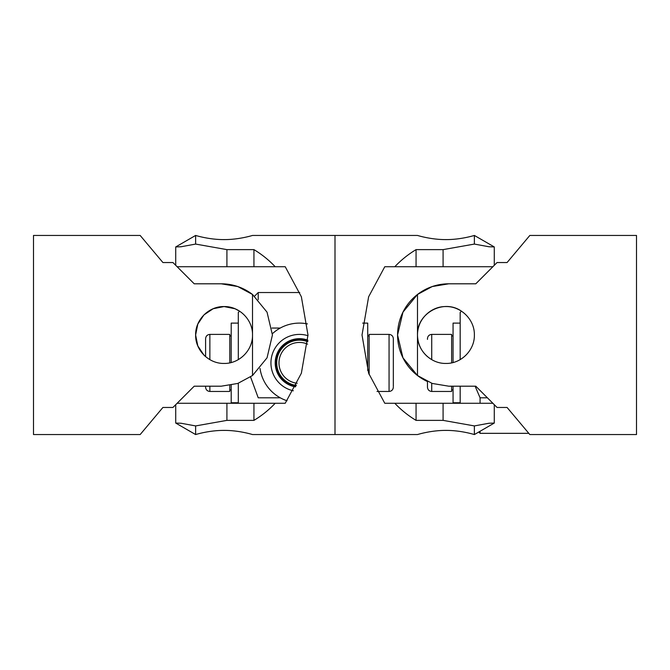 <?xml version="1.0" encoding="UTF-8"?>
<svg xmlns="http://www.w3.org/2000/svg" width="670" height="670" viewBox="0 0 670 670"><rect width="100%" height="100%" fill="white"/><g stroke="black" fill="none" stroke-linecap="round" stroke-linejoin="round"><path stroke-width="1" d="M238.311 359.614L238.311 312.446L239.584 311.173L234.986 308.736L224.073 306.559L213.161 308.736L203.956 314.892L197.801 324.087L195.623 335L197.801 345.913L203.956 355.108L205.598 356.624L205.598 338.668C205.858 336.072 207.281 334.657 209.869 334.397L209.869 359.639M254.592 296.165L258.226 292.53L258.226 299.607M280.236 397.804L258.226 397.804L250.563 376.959M271.945 328.057L280.236 328.057M238.311 403.265L238.311 383.265M307.614 344.137A20.477 20.477 0 0 0 279.013 361.808A20.477 20.477 0 0 0 297.22 383.282M296.349 385.116L294.406 385.116M296.182 385.443A22.755 22.755 0 0 1 276.71 362.931L276.836 365.309M276.844 365.401L277.187 367.562M277.74 369.714L278.377 371.473M229.777 362.855L229.777 334.397L209.869 334.397M231.2 362.529L231.2 323.108L238.311 323.108M238.311 402.754L231.2 402.754L231.2 385.216M209.869 386.196L209.869 391.456L229.777 391.456L229.777 385.476M205.598 386.481L205.598 387.193L205.598 386.196L194.208 386.196L221.226 386.196L237.766 383.449L252.515 375.527L267.045 357.83L272.422 335L267.045 312.17L252.515 294.473L237.766 286.551L221.226 283.804A51.196 51.196 0 0 1 252.515 294.473L252.515 335C252.85 350.268 239.324 363.776 224.073 363.442C208.814 363.776 195.297 350.268 195.623 335C195.297 319.732 208.814 306.224 224.073 306.559C239.324 306.224 252.85 319.732 252.515 335L252.515 375.527M377.017 391.456L389.061 391.456L389.061 334.397C391.657 334.657 393.072 336.072 393.332 338.668L393.332 386.481M389.061 334.397L369.153 334.397L369.153 374.639M362.646 323.108L367.729 323.108L367.729 370.585M276.71 362.931A22.755 22.755 0 0 1 307.781 341.75M293.359 390.794A28.525 28.525 0 0 1 270.94 362.931A28.525 28.525 0 0 1 307.974 335.703M260.027 368.408A39.823 39.823 0 0 0 287.045 400.76M295.805 386.196A23.551 23.551 0 0 1 275.914 362.931A23.551 23.551 0 0 1 307.823 340.913M307.438 323.911A39.823 39.823 0 0 0 272.405 333.71M393.332 340.176L393.332 385.685M177.14 266.735L285.227 266.735L301.366 296.768L307.982 335L301.366 373.232L285.227 403.265L177.14 403.265M275.203 403.265C268.896 409.94 261.803 415.643 253.938 420.375L253.938 403.265M253.938 420.375L226.912 420.375L195.632 425.927L181.101 423.256L175.716 423.055L175.716 404.688M175.716 265.312L175.716 246.945L181.101 246.744L195.632 244.073L226.912 249.625L253.938 249.625C261.803 254.357 268.896 260.06 275.203 266.735M175.716 423.055L195.623 434.554C195.297 434.679 208.814 430.316 224.073 430.4C239.324 430.316 252.85 434.679 252.515 434.554L335 434.554L335 235.446L335 434.554L417.485 434.554C417.15 434.679 430.676 430.316 445.927 430.4C461.186 430.316 474.703 434.679 474.377 434.554C474.703 434.679 461.186 430.316 445.927 430.4C430.676 430.316 417.15 434.679 417.485 434.554M195.623 434.554L195.623 425.927M175.716 246.945L195.623 235.446C195.297 235.321 208.814 239.684 224.073 239.6C239.324 239.684 252.85 235.321 252.515 235.446C252.85 235.321 239.324 239.684 224.073 239.6C208.814 239.684 195.297 235.321 195.623 235.446L195.623 244.073M252.515 235.446L417.485 235.446C417.15 235.321 430.676 239.684 445.927 239.6C461.186 239.684 474.703 235.321 474.377 235.446L474.377 244.073L488.899 246.744L494.284 246.945L494.284 265.312M253.938 266.735L253.938 249.625M194.208 283.804L221.226 283.804L194.208 283.804L172.944 262.54L162.919 262.54L140.164 235.446L33.5 235.446L33.5 434.554L140.164 434.554L162.919 407.46L172.944 407.46L194.208 386.196M239.592 311.165A28.442 28.442 0 0 0 234.986 308.736M221.226 283.804L237.766 286.551L252.515 294.473M492.86 403.265L384.773 403.265L368.634 373.232L362.018 335L368.634 296.768L384.773 266.735L492.86 266.735M394.798 266.735C401.104 260.06 408.197 254.357 416.062 249.625L416.062 266.735M416.062 249.625L443.088 249.625L474.368 244.073M494.284 404.688L494.284 423.055L488.899 423.256L474.368 425.927L443.088 420.375L416.062 420.375C408.197 415.643 401.104 409.94 394.798 403.265M474.377 425.927L474.377 434.554L494.284 423.055M416.062 403.265L416.062 420.375M460.173 359.614L460.173 312.446L461.446 311.173A28.442 28.442 0 0 0 456.84 308.736M487.4 397.804L480.08 397.804L480.08 403.265M480.08 431.254L480.08 433.331L528.764 433.331M460.173 403.265L460.173 386.196M475.114 386.196L480.08 397.804M427.46 339.38L427.46 338.668C427.711 336.072 429.135 334.657 431.723 334.397L431.723 359.639M451.639 362.855L451.639 334.397L431.723 334.397M453.062 362.529L453.062 323.108L460.173 323.108M460.173 402.754L453.062 402.754L453.062 386.196M431.723 383.274L431.723 391.456L451.639 391.456L451.639 386.196M431.723 391.456C429.135 391.205 427.711 389.781 427.46 387.193L427.46 381.548A51.196 51.196 0 0 1 448.774 283.804L475.792 283.804L448.774 283.804L432.234 286.551L417.485 294.473L402.955 312.17L397.578 335L402.955 357.83L417.485 375.527L432.234 383.449L448.774 386.196L475.792 386.196L497.056 407.46L507.081 407.46L529.836 434.554L636.5 434.554L636.5 235.446L529.836 235.446L507.081 262.54L497.056 262.54L475.792 283.804M445.927 306.559L445.927 306.559C461.186 306.224 474.703 319.732 474.377 335C474.703 350.268 461.186 363.776 445.927 363.442C430.676 363.776 417.15 350.268 417.485 335C417.15 319.732 430.676 306.224 445.927 306.559M419.663 324.087A28.442 28.442 0 0 0 419.663 345.913M427.46 381.548L417.485 375.527L417.485 294.473L432.234 286.551L448.774 283.804M461.446 311.173C443.607 298.452 416.531 313.359 417.485 335C417.72 343.752 421.045 350.963 427.46 356.624M307.857 340.167A24.262 24.262 0 0 0 275.203 362.931A24.262 24.262 0 0 0 295.47 386.858M226.912 420.375L226.912 403.265M226.912 266.735L226.912 249.625M443.088 249.625L443.088 266.735M443.088 403.265L443.088 420.375M299.758 292.53L258.226 292.53M231.2 335.904L229.777 335.904M231.2 389.948L229.777 389.948M209.869 391.456C207.281 391.205 205.858 389.781 205.598 387.193M367.729 335.904L369.153 335.904M389.061 391.456C391.657 391.205 393.072 389.781 393.332 387.193M494.284 246.945L474.377 235.446M478.765 432.016L480.08 433.331M453.062 335.904L451.639 335.904M453.062 389.948L451.639 389.948"/></g></svg>
